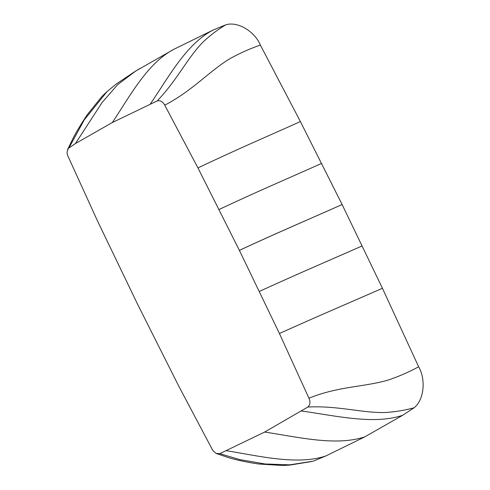 <?xml version="1.0" encoding="UTF-8"?>
<svg xmlns="http://www.w3.org/2000/svg" width="490" height="490" viewBox="0 0 490 490"><rect width="100%" height="100%" fill="white"/><g stroke="black" fill="none" stroke-linecap="round" stroke-linejoin="round"><path stroke-width="0.73" d="M264.637 432.058L219.765 453.673L216.102 453.422L212.942 450.702L179.028 386.653L137.592 304.235L97.559 221.082L67.449 155.018L67.008 152.151L68.263 148.415L75.429 143.564L112.333 122.537L157.21 100.916C160.383 100.242 162.894 101.663 164.75 105.179L197.954 167.935L239.383 250.347L279.423 333.5L308.939 398.211C310.599 401.831 310.231 404.777 307.843 407.043L264.637 432.058C298.159 437.092 336.226 446.451 364.848 436.835L325.801 455.982L313.3 461.127L289.823 464.839L265.078 463.975L239.941 459.638L219.765 453.673M164.75 105.179C193.183 90.338 209.291 70.909 230.827 58.157C240.296 52.981 250.139 48.614 260.349 45.068L300.388 121.545L342.112 204.538C307.457 219.986 280.421 231.36 239.389 250.359L239.389 250.359C280.415 231.347 307.451 219.973 342.118 204.544L382.439 288.292L418.656 366.796C426.196 379.768 423.893 400.33 414.062 407.778L402.713 415.263L364.848 436.835M150.412 103.868C168.958 76.734 186.243 43.941 213.15 30.025L225.657 24.88C237.24 20.997 254.647 31.121 260.349 45.068M136.245 70.744L174.097 49.178L213.15 30.025M157.21 100.916C177.576 79.613 187.548 57.587 203.27 41.828C210.247 35.292 217.707 29.645 225.657 24.88M308.939 398.211C338.7 386.059 364.897 387.143 389.078 379.774C399.356 376.228 409.211 371.898 418.656 366.796M307.843 407.043C337.91 405.457 362.539 413.223 385.667 412.5C395.534 411.845 405.003 410.271 414.062 407.778M301.552 411.024C335.742 415.685 373.778 425.057 402.713 415.263M134.732 71.644L136.024 70.872M226.57 450.72C259.406 456.098 297.497 465.445 325.801 455.982M69.133 147.545L84.268 119.848L107.2 91.416L116.485 83.827L134.781 71.62M75.429 143.564L102.11 102.508L117.655 84.647L135.565 71.154L139.993 68.453M112.333 122.537C130.193 95.74 147.508 62.934 174.097 49.178M197.954 167.935C238.759 148.495 265.819 137.163 300.388 121.545M219.055 209.481C259.994 190.279 287.03 178.911 321.648 163.391M239.377 250.341C280.409 231.341 307.444 219.961 342.112 204.538M259.369 291.403C300.499 272.599 327.528 261.219 362.239 245.882M279.423 333.5C320.668 314.954 347.68 303.524 382.439 288.292M216.249 453.483L229.657 457.991C238.14 460.398 247.793 462.401 258.61 463.993L282.601 465.5L289.884 465.084L311.94 461.47M107.2 91.416L101.859 96.536L87.251 114.721C81.671 123.07 77.046 130.701 73.39 137.617L67.528 149.683"/></g></svg>
